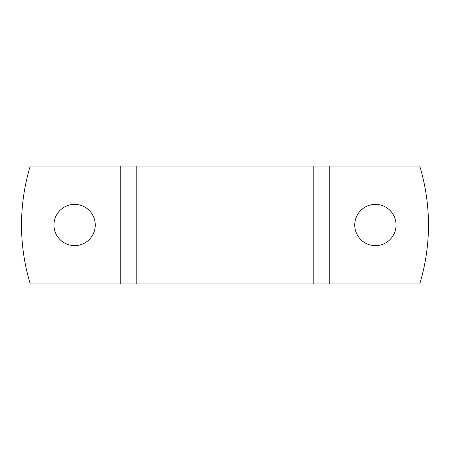 <?xml version="1.0" encoding="UTF-8"?>
<svg xmlns="http://www.w3.org/2000/svg" width="450" height="450" viewBox="0 0 450 450"><rect width="100%" height="100%" fill="white"/><g stroke="black" fill="none" stroke-linecap="round" stroke-linejoin="round"><path stroke-width="0.67" d="M396.039 225A20.644 20.644 0 0 0 375.396 204.356A20.644 20.644 0 0 0 354.752 225A20.644 20.644 0 0 0 375.396 245.644A20.644 20.644 0 0 0 396.039 225M95.248 225A20.644 20.644 0 0 0 74.604 204.356A20.644 20.644 0 0 0 53.961 225A20.644 20.644 0 0 0 74.604 245.644A20.644 20.644 0 0 0 95.248 225M120.791 166.022L30.257 166.022A203.479 203.479 0 0 0 30.257 283.978L419.743 283.978A203.479 203.479 0 0 0 419.743 166.022L120.791 166.022L120.791 283.978M329.209 166.022L329.209 283.978M136.822 166.022L136.822 283.978M313.178 166.022L313.178 283.978"/></g></svg>
